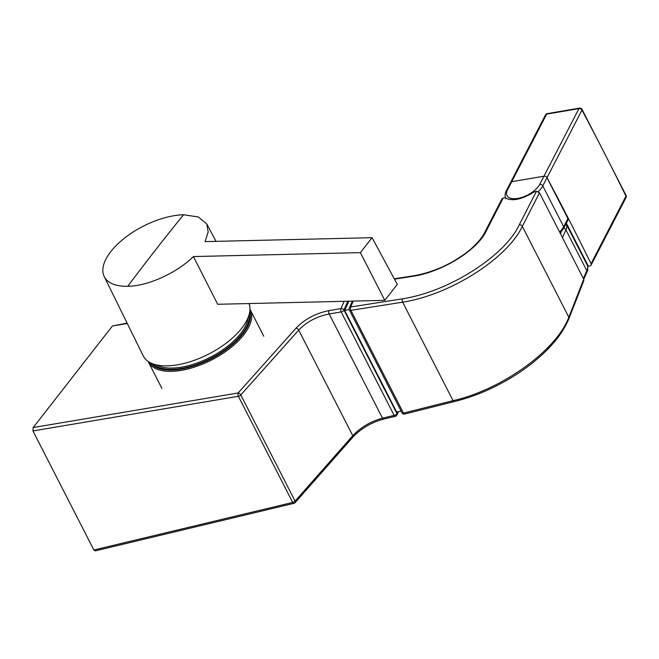 <?xml version="1.0" encoding="UTF-8"?>
<svg xmlns="http://www.w3.org/2000/svg" width="659" height="659" viewBox="0 0 659 659"><rect width="100%" height="100%" fill="white"/><g stroke="black" fill="none" stroke-linecap="round" stroke-linejoin="round"><path stroke-width="0.99" d="M348.842 301.204L344.682 310.488L349.196 309.565M344.682 310.488L396.644 412.04L401.117 411.125M127.294 323.478L112.425 325.991L33.189 427.543L238.121 392.97A2.414 1.351 41.8 0 1 240.782 394.947L295.1 501.095L352.771 435.706C360.728 427.279 370.638 421.439 382.5 418.185A2.414 1.12 76.5 0 0 383.695 419.091C371.338 422.444 361.041 428.482 352.812 437.214L295.141 502.603A2.414 1.343 -138.6 0 0 295.1 501.095A2.414 1.145 -27.1 0 1 292.695 502.438L238.377 396.29L32.95 430.945L93.875 550.01L292.695 502.438A2.414 1.12 76.5 0 0 293.898 503.352A2.414 2.414 0 0 0 295.141 502.603M32.95 430.945L33.189 427.543M112.425 325.991L127.113 323.108M293.898 503.352L95.283 550.866L93.875 550.01M296.056 328.116A2.414 1.351 41.8 0 1 298.716 330.093L240.782 394.947A2.414 1.145 -27.1 0 1 238.377 396.29A2.414 1.038 80.4 0 1 238.121 392.97L296.056 328.116C304.722 319.137 315.669 313.313 328.907 310.636A2.414 1.038 80.4 0 0 329.162 313.956L382.5 418.185L394.14 415.401L341.189 311.929L329.162 313.956C316.888 316.402 306.74 321.781 298.716 330.093L352.771 435.706A2.414 1.343 41.4 0 1 352.812 437.214M328.907 310.636L340.934 308.601A2.414 1.038 -99.6 0 0 341.189 311.929A2.414 1.145 -27.1 0 0 343.71 310.447A2.414 1.145 -27.1 0 0 343.949 310.068A2.414 1.82 -156.4 0 0 340.934 308.601L344.113 301.311M347.804 301.229L343.949 310.068L396.899 413.539A2.414 1.145 -27.1 0 1 396.66 413.918A2.414 1.145 -27.1 0 1 394.14 415.401A2.414 1.12 76.5 0 0 395.342 416.307A2.414 2.414 0 0 0 396.973 414.972A2.414 1.837 -155.3 0 0 396.899 413.539L397.682 411.826M193.417 256.565L360.391 252.636L384.798 300.356L217.692 304.285L193.417 256.565C176.966 272.81 148.16 286.113 127.739 286.294A57.638 27.299 152.9 0 1 104.237 276.607L143.25 355.926A59.038 27.958 -27.1 0 0 187.115 362.631A59.038 27.958 -27.1 0 0 241.812 328.133A59.038 27.958 -27.1 0 0 249.011 303.552M104.237 276.607A57.638 27.299 152.9 0 1 110.819 251.59A57.638 27.299 152.9 0 1 183.54 214.776L198.277 216.935L206.737 223.895L208.186 231.943L205.081 241.614L372.055 237.685L360.391 252.636M384.798 300.356L397.278 284.358L372.055 237.685M543.955 176.2A2.414 1.771 27.3 0 1 546.995 177.732L542.769 185.904A2.414 1.771 -152.7 0 0 539.721 184.372L543.955 176.2L511.788 181.686L507.554 189.858A18.674 8.847 -27.1 0 0 517.817 198.375A18.674 8.847 -27.1 0 0 539.721 184.372M507.554 189.858A2.414 1.771 27.3 0 0 506.384 190.64L510.61 182.469A2.414 1.771 27.3 0 1 511.788 181.686M559.59 232.042A21.088 9.984 -27.1 0 0 563.676 226.762L567.901 218.59L546.995 177.732M567.901 218.59A2.414 1.771 27.3 0 1 567.967 220.048L563.742 228.22A2.414 1.771 27.3 0 0 563.676 226.762L542.769 185.904A21.088 9.984 152.9 0 1 538.255 191.596M591.09 265.149A2.414 1.771 -152.7 0 0 591.041 263.724L625.976 196.151A2.414 1.771 27.3 0 1 626.025 197.576L591.09 265.149A2.414 1.771 -152.7 0 1 589.912 265.931L588.372 266.195L566.353 223.17M588.372 266.195A21.689 10.272 -27.1 0 0 587.227 265.107M626.025 197.576A2.414 2.414 0 0 0 626.05 195.41L626.05 195.41A2.414 1.161 -26.1 0 1 625.976 196.151A3012.058 2211.513 -152.7 0 0 581.955 110.119A2.414 1.771 27.3 0 0 578.931 108.62A2.414 1.17 -99.7 0 1 579.492 108.134L547.25 113.628A2.414 1.17 -99.7 0 0 546.682 114.114L511.746 181.686L543.988 176.192L578.931 108.62L546.682 114.114A2.414 1.771 -152.7 0 0 545.512 114.897L510.568 182.469A2.414 1.771 -152.7 0 0 510.47 182.741M511.746 181.686A2.414 1.771 -152.7 0 0 510.568 182.469M626.05 195.41L582.021 109.369A2.414 1.12 -28.1 0 1 581.955 110.119L547.011 177.691A3012.058 2211.513 27.3 0 1 591.041 263.724M547.011 177.691A2.414 1.771 -152.7 0 0 543.988 176.192M536.418 191.316L539.499 192.782L522.315 226.358C508.04 257.422 451.407 294.614 402.657 302.176L350.876 310.34A2.414 1.021 -98.9 0 1 350.654 306.995L402.418 298.84C450.064 291.459 505.338 255.132 519.259 224.843L536.418 191.316L534.63 191.678C521.681 199.669 511.788 201.679 504.951 197.716L503.155 198.079L485.971 231.523C477.149 250.107 442.329 272.076 412.575 276.335L394.477 279.177M568.956 318.585C564.681 328.404 558.972 337.153 551.83 344.822C543.461 354.188 533.016 363.167 520.486 371.775C499.02 386.1 476.943 396.026 454.265 401.57L404.7 414.025A2.414 1.129 -104.2 0 1 403.465 413.119L453.054 400.664C500.263 390.153 556.064 351.313 568.832 317.259L583.726 279.21L583.841 280.561L568.956 318.585A2.414 1.779 -158.1 0 0 568.832 317.259L522.315 226.358A2.414 1.87 -153.4 0 0 519.259 224.843M485.971 231.523A2.414 1.878 -152.8 0 0 484.76 232.38L501.96 198.919L503.155 198.079M539.499 192.782L583.726 279.21M127.739 286.294A3012.058 1893.002 -91.3 0 1 183.54 214.776M161.875 388.349L148.341 361.898A57.226 27.101 -27.1 0 0 171.579 371.338A57.226 27.101 -27.1 0 0 229.991 348.298A57.226 27.101 -27.1 0 0 250.231 309.763L249.975 309.285M149.815 362.466A56.328 26.673 -27.1 0 0 171.653 370.07A56.328 26.673 -27.1 0 0 227.577 348.595A56.328 26.673 -27.1 0 0 249.827 311.287M152.435 363.677A55.117 26.105 -27.1 0 0 172.238 369.32A55.117 26.105 -27.1 0 0 225.065 349.698A55.117 26.105 -27.1 0 0 249.275 314.121M155.886 364.748A54.219 25.676 -27.1 0 0 172.312 368.051A54.219 25.676 -27.1 0 0 248.13 317.547M353.298 301.097L350.654 306.995A2.414 1.829 24.1 0 0 350.547 307.02A2.414 1.829 24.1 0 0 349.319 307.926A2.414 2.414 0 0 0 349.369 310.002A2.414 1.145 -27.1 0 0 350.876 310.34L403.465 413.119A2.414 1.145 -27.1 0 1 401.965 412.781A2.414 2.414 0 0 0 404.7 414.025M454.265 401.57A2.414 1.12 -103.7 0 1 453.054 400.664L402.657 302.176A2.414 1.03 -99.4 0 1 402.418 298.84M412.575 276.335A2.414 1.021 -98.9 0 1 413.069 275.874L394.28 278.806M484.76 232.38L484.76 232.38C482.602 236.82 478.525 241.861 472.528 247.504C468.854 251.128 462.766 255.552 454.249 260.758C443.655 266.994 429.322 273.172 413.069 275.874M583.363 278.493L586.831 270.734A2.414 1.829 24.1 0 1 586.922 272.151L583.742 279.243M563.651 228.385A2.414 1.829 -155.9 0 1 565.924 229.876L586.831 270.734A21.088 9.984 -27.1 0 0 587.128 264.885L566.221 224.035A21.088 9.984 152.9 0 1 565.924 229.876L562.457 237.635M560.463 233.747L561.394 231.671M395.342 416.307L383.695 419.091M398.497 411.661L396.973 414.972M206.786 223.978L216.028 241.359M148.341 361.898L148.102 361.412M263.765 336.214L250.231 309.763M506.384 190.64C504.893 193.359 504.712 196.011 505.84 198.606M560.117 233.072L563.742 228.22M547.25 113.628A2.414 2.414 0 0 0 545.512 114.897M582.021 109.369A2.414 2.414 0 0 0 579.492 108.134M349.369 310.002L401.965 412.781M349.319 307.926L352.367 301.122M586.922 272.151C588.092 269.893 588.158 267.48 587.128 264.885"/></g></svg>
